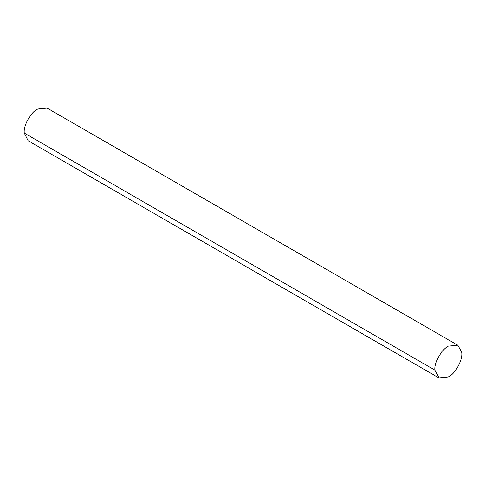 <?xml version="1.0" encoding="UTF-8"?>
<svg xmlns="http://www.w3.org/2000/svg" width="486" height="486" viewBox="0 0 486 486"><rect width="100%" height="100%" fill="white"/><g stroke="black" fill="none" stroke-linecap="round" stroke-linejoin="round"><path stroke-width="0.73" d="M461.609 352.089C463.182 359.105 455.661 373.54 448.353 376.972L438.913 377.908L435.031 370.192C433.931 363.06 441.385 349.416 448.353 346.147L457.788 345.212L461.609 352.089M438.913 377.908L28.212 140.788L24.324 133.073C23.225 125.941 30.679 112.296 37.647 109.028L47.087 108.092L457.788 345.212M435.031 370.192L24.324 133.073"/></g></svg>
